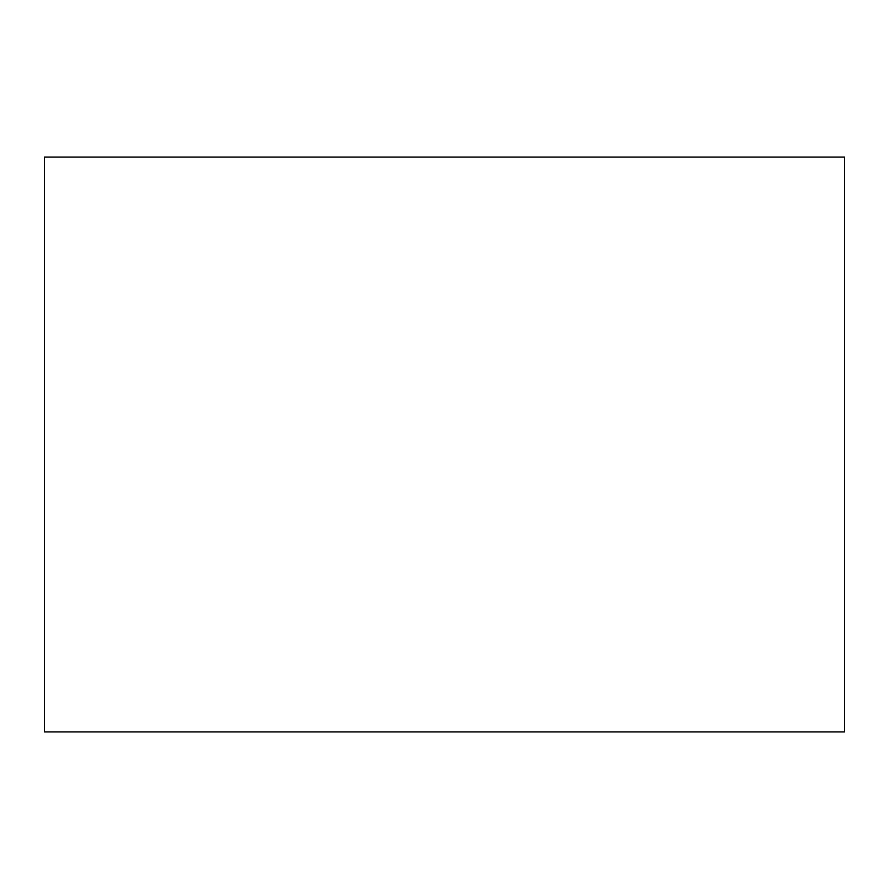 <?xml version="1.0" encoding="UTF-8"?>
<svg xmlns="http://www.w3.org/2000/svg" width="889" height="889" viewBox="0 0 889 889"><rect width="100%" height="100%" fill="white"/><g stroke="black" fill="none" stroke-linecap="round" stroke-linejoin="round"><path stroke-width="1.33" d="M844.55 315.284L844.55 573.716M844.55 157.109L844.55 731.891L44.45 731.891L44.45 157.109L844.55 157.109"/></g></svg>
